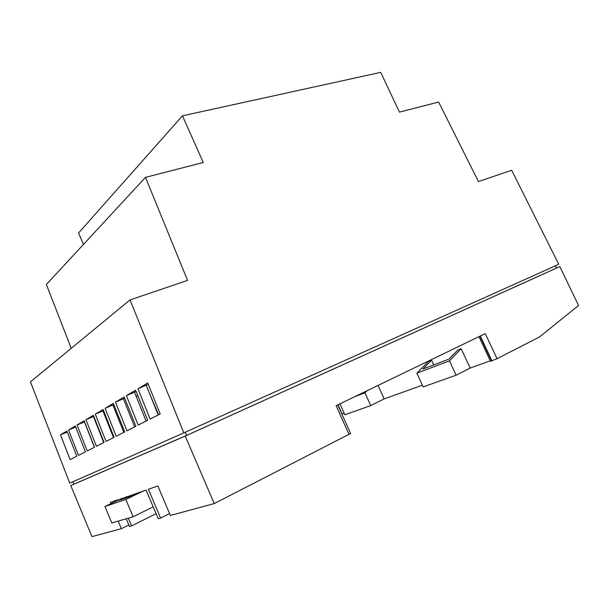 <?xml version="1.0" encoding="UTF-8"?>
<svg xmlns="http://www.w3.org/2000/svg" width="609" height="609" viewBox="0 0 609 609"><rect width="100%" height="100%" fill="white"/><g stroke="black" fill="none" stroke-linecap="round" stroke-linejoin="round"><path stroke-width="0.91" d="M145.482 177.356L203.277 162.504L182.464 115.817L380.716 72.372L399.435 112.117L438.632 102.046L478.43 181.551L511.682 170.254L558.75 264.314L183.842 432.885L69.753 483.135L30.45 381.866L130.014 299.94L187.557 280.384L145.482 177.356L46.368 284.51L71.23 348.31M183.842 432.885L130.014 299.94M60.497 434.834L66.929 431.012L76.772 456.248L70.142 459.612L60.497 434.834L67.317 432.009M68.573 430.03L75.318 426.026L85.427 451.855L78.47 455.387L68.573 430.03L75.729 427.076M77.038 424.998L84.118 420.789L94.517 447.25L87.209 450.949L77.038 424.998L84.552 421.885M85.93 419.715L93.375 415.292L104.063 442.4L96.389 446.298L85.93 419.715L93.816 416.411M95.278 414.158L103.111 409.499L114.111 437.308L106.035 441.403L95.278 414.158L103.56 410.656M105.113 408.312L113.365 403.409L124.708 431.933L116.19 436.257L105.113 408.312L113.837 404.589M115.482 402.146L124.19 396.969L135.883 426.27L126.893 430.829L115.482 402.146L124.67 398.187M126.421 395.644L135.624 390.179L147.69 420.279L138.19 425.097L126.421 395.644L136.119 391.42M137.984 388.77L147.721 382.985L160.197 413.937L150.134 419.038L137.984 388.77L148.238 384.264M146.091 421.085L134.574 392.341M123.794 432.398L112.954 405.107M103.72 442.583L93.481 416.609M94.41 447.303L84.453 421.946M113.502 437.62L102.967 411.006M134.642 426.894L123.475 398.895M158.188 414.95L146.297 385.413M350.601 433.494L214.254 503.582L170.368 515.442L157.86 485.982L148.383 489.255L160.593 518.084L158.211 518.723L146.076 490.055L120.323 499.197M118.405 500.111L118.222 499.669L110.366 502.379L110.914 503.673M349.048 434.521L336.122 405.693L485.274 333.603L497.051 358.709L490.504 361.289L478.971 336.648M431.598 360.224L422.912 369.031L449 359.074L457.755 350.046L461.158 348.721L470.156 368.057L456.095 375.205L423.156 386.928L416.845 373.188L428.462 361.442L431.598 360.224L433.753 364.89M490.291 360.832L470.156 368.057M344.169 413.252L342.113 413.991L337.987 404.795M378.029 385.436L384.15 398.91L370.736 405.579L344.861 414.79L339.951 403.843M422.364 385.2L384.15 398.91M555.393 265.821L556.481 268.089L559.846 266.59L578.55 305.482L539.475 336.975L497.051 358.709M118.207 521.098L121.381 528.681L91.959 536.628L70.758 485.556L73.887 484.14L72.89 481.749M559.846 266.59L185.212 436.074L70.758 485.556M214.254 503.582L185.212 436.074M182.464 115.817L78.569 232.988L83.463 244.407M150.05 394.731L158.614 414.737M556.481 268.089L186.658 435.389L73.895 484.155M186.658 435.389L185.303 432.23M128.293 518.16L131.552 525.925L129.473 526.488L126.23 518.761M121.381 528.681L128.842 524.973M367.181 390.681L364.974 392.835L370.736 405.579M364.974 392.835L354.529 396.794M461.158 348.721L449.442 360.84L456.095 375.205M449.442 360.84L416.845 373.188M131.552 525.925L156.087 513.699M169.576 513.562L160.593 518.084M143.8 490.839L125.804 499.433L104.946 506.521L122.264 498.276M153.194 506.863L133.097 516.759L125.804 499.433M133.097 516.759L111.812 522.964L104.946 506.521M126.398 496.845L119.25 500.248L132.001 495.878L139.309 492.392M94.372 417.82L98.658 428.683M136.15 396.276L137.801 395.606M93.832 445.818L94.448 447.28L93.832 445.818M491.973 360.901L480.311 336.001M491.6 361.038L479.961 336.168M350.632 433.562L337.767 404.901"/></g></svg>
